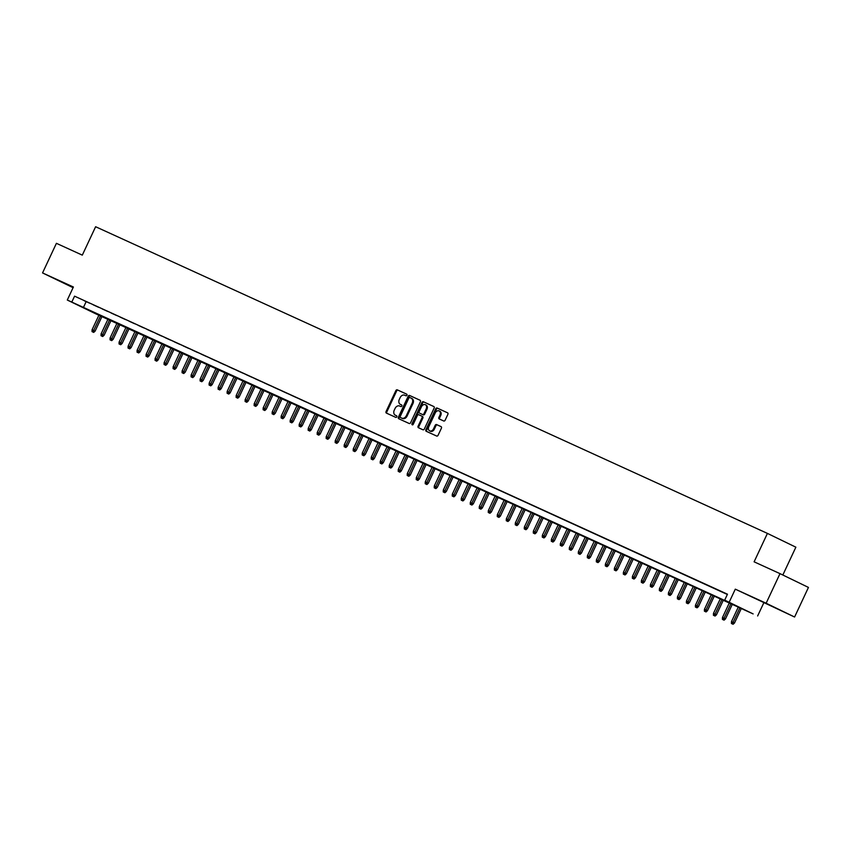 <?xml version="1.0" encoding="UTF-8"?>
<svg xmlns="http://www.w3.org/2000/svg" width="851" height="851" viewBox="0 0 851 851"><rect width="100%" height="100%" fill="white"/><g stroke="black" fill="none" stroke-linecap="round" stroke-linejoin="round"><path stroke-width="1.28" d="M406.927 395.236A0.894 0.681 -64.1 0 0 406.682 394.141L397.289 389.854A1.287 0.968 -64.1 0 0 395.864 390.609L386.067 411.533A1.287 0.968 -64.1 0 0 386.386 413.086L395.8 417.384A0.894 0.681 -64.1 0 0 396.555 415.756L395.343 415.203A4.106 3.106 -64.1 0 1 395.29 415.182A4.106 3.106 -64.1 0 1 394.258 410.193L395.077 408.448A4.106 3.106 -64.1 0 1 399.64 406.023L400.864 406.576A0.894 0.681 -64.1 0 0 401.619 404.948L400.406 404.395A4.106 3.106 -64.1 0 1 400.353 404.374A4.106 3.106 -64.1 0 1 399.321 399.385L400.14 397.64A4.106 3.106 -64.1 0 1 404.704 395.215L405.927 395.768A0.894 0.681 -64.1 0 0 406.927 395.236M762.656 601.88L777.888 609.114L762.656 601.88M73.26 287.287L59.24 280.841L73.175 287.468M443.711 420.99A1.287 0.968 -64.1 0 0 445.137 420.224L447.881 414.363A1.287 0.968 -64.1 0 0 447.541 412.799L437.116 408.033A1.287 0.968 -64.1 0 0 435.691 408.788L425.883 429.712A1.287 0.968 -64.1 0 0 426.223 431.276L436.659 436.042A1.287 0.968 -64.1 0 0 438.084 435.276L441.403 428.191A1.287 0.968 -64.1 0 0 441.084 426.628L436.606 424.585A1.287 0.968 -64.1 0 0 435.169 425.34L433.531 428.861A3.436 2.596 -64.1 0 1 429.67 430.872A3.436 2.596 -64.1 0 1 428.798 426.702L435.255 412.926A3.436 2.596 -64.1 0 1 439.116 410.916A3.436 2.596 -64.1 0 1 439.978 415.086L438.903 417.384A1.287 0.968 -64.1 0 0 439.233 418.947L443.711 420.99M724.69 600.125L753.135 613.911L95.737 313.817L67.293 300.031L736.221 605.71L724.69 600.125L727.467 594.2L74.569 296.169L71.792 302.084M67.293 300.031L73.399 287.01L42.55 272.926L56.411 243.322L82.302 255.14L95.62 226.728L767.421 533.396L754.114 561.82L780.005 573.638L766.134 603.231L735.296 589.158L729.19 602.178M420.394 401.81A1.287 0.968 -64.1 0 0 420.054 400.247L409.629 395.481A1.287 0.968 -64.1 0 0 408.193 396.247L398.396 417.16A1.287 0.968 -64.1 0 0 398.725 418.724L409.171 423.49A1.287 0.968 -64.1 0 0 410.597 422.734L420.394 401.81M423.373 401.757L433.797 406.523A1.287 0.968 -64.1 0 0 433.797 406.523A1.287 0.968 -64.1 0 1 434.138 408.086L424.341 429A1.287 0.968 -64.1 0 1 422.915 429.766L418.447 427.723A1.287 0.968 -64.1 0 0 418.447 427.723A1.287 0.968 -64.1 0 1 418.107 426.16L422.085 417.671A1.287 0.968 -64.1 0 0 421.745 416.107L418.777 414.756A1.287 0.968 -64.1 0 0 417.352 415.522L413.214 424.351A0.894 0.681 -64.1 0 1 411.98 423.787L421.936 402.512A1.287 0.968 -64.1 0 1 423.373 401.757L433.946 406.608M780.005 573.638L808.45 587.424L794.589 617.018L766.134 603.231M42.55 272.926L73.08 287.67M89.6 303.179L84.196 300.711L89.6 303.179M98.599 307.296L93.206 304.828L98.599 307.296M107.609 311.402L102.205 308.934L107.609 311.402M116.619 315.519L111.215 313.051L116.619 315.519M125.618 319.625L120.214 317.157L125.618 319.625M134.628 323.742L129.224 321.274L134.628 323.742M143.628 327.848L138.224 325.38L143.628 327.848M152.637 331.954L147.234 329.497L152.637 331.954M161.637 336.071L156.244 333.603L161.637 336.071M170.647 340.177L165.243 337.719L170.647 340.177M179.657 344.293L174.253 341.825L179.657 344.293M188.656 348.399L183.252 345.931L188.656 348.399M197.666 352.516L192.262 350.048L197.666 352.516M206.665 356.622L201.261 354.154L206.665 356.622M215.675 360.739L210.271 358.271L215.675 360.739M224.675 364.845L219.281 362.377L224.675 364.845M233.685 368.962L228.281 366.494L233.685 368.962M242.695 373.068L237.291 370.6L242.695 373.068M251.694 377.174L246.29 374.717L251.694 377.174M260.704 381.291L255.3 378.823L260.704 381.291M269.703 385.397L264.299 382.929L269.703 385.397M278.713 389.513L273.309 387.045L278.713 389.513M287.723 393.619L282.319 391.152L287.723 393.619M296.722 397.736L291.319 395.268L296.722 397.736M305.732 401.842L300.329 399.374L305.732 401.842M314.732 405.959L309.328 403.491L314.732 405.959M323.742 410.065L318.338 407.597L323.742 410.065M332.741 414.171L327.337 411.714L332.741 414.171M341.751 418.288L336.347 415.82L341.751 418.288M350.761 422.394L345.357 419.937L350.761 422.394M359.76 426.511L354.356 424.043L359.76 426.511M368.77 430.617L363.366 428.149L368.77 430.617M377.77 434.733L372.366 432.265L377.77 434.733M386.78 438.839L381.376 436.372L386.78 438.839M395.779 442.956L390.375 440.488L395.779 442.956M404.789 447.062L399.385 444.594L404.789 447.062M413.799 451.179L408.395 448.711L413.799 451.179M422.798 455.285L417.394 452.817L422.798 455.285M431.808 459.391L426.404 456.934L431.808 459.391M440.807 463.508L435.404 461.04L440.807 463.508M449.817 467.614L444.413 465.146L449.817 467.614M458.817 471.731L453.413 469.263L458.817 471.731M467.827 475.837L462.423 473.369L467.827 475.837M476.837 479.953L471.433 477.485L476.837 479.953M485.836 484.059L480.432 481.592L485.836 484.059M494.846 488.176L489.442 485.708L494.846 488.176M503.845 492.282L498.441 489.814L503.845 492.282M512.855 496.399L507.451 493.931L512.855 496.399M521.854 500.505L516.461 498.037L521.854 500.505M530.864 504.611L525.461 502.154L530.864 504.611M539.874 508.728L534.471 506.26L539.874 508.728M548.874 512.834L543.47 510.366L548.874 512.834M557.884 516.951L552.48 514.483L557.884 516.951M566.883 521.057L561.479 518.589L566.883 521.057M575.893 525.173L570.489 522.705L575.893 525.173M584.892 529.279L579.499 526.812L584.892 529.279M593.902 533.396L588.498 530.928L593.902 533.396M602.912 537.502L597.508 535.034L602.912 537.502M611.912 541.608L606.508 539.151L611.912 541.608M620.922 545.725L615.518 543.257L620.922 545.725M629.921 549.831L624.517 547.363L629.921 549.831M638.931 553.948L633.527 551.48L638.931 553.948M647.93 558.054L642.537 555.586L647.93 558.054M656.94 562.171L651.536 559.703L656.94 562.171M665.95 566.277L660.546 563.809L665.95 566.277M674.949 570.393L669.546 567.925L674.949 570.393M683.959 574.499L678.555 572.032L683.959 574.499M692.959 578.616L687.555 576.148L692.959 578.616M701.969 582.722L696.565 580.254L701.969 582.722M710.979 586.828L705.575 584.371L710.979 586.828M719.978 590.945L714.574 588.477L719.978 590.945M74.569 296.169L727.339 594.466M727.403 594.328L723.584 592.583L727.382 594.381M782.835 575.01L795.866 547.182L767.421 533.396M735.296 589.158L794.589 617.018M763.741 602.944L757.635 615.964M86.1 301.754L83.324 307.679M401.076 404.725A4.106 3.106 -64.1 0 0 401.129 404.746A4.106 3.106 -64.1 0 0 401.172 404.768L400.406 404.395M401.746 405.023L401.172 404.768M396.013 415.533A4.106 3.106 -64.1 0 0 396.066 415.554A4.106 3.106 -64.1 0 0 396.109 415.575L395.343 415.203M396.683 415.831L395.29 415.182M406.81 394.215L398.066 390.226A1.287 0.968 -64.1 0 0 396.63 390.981L386.833 411.905A1.287 0.968 -64.1 0 0 387.024 413.384M420.203 400.332L410.395 395.853A1.287 0.968 -64.1 0 0 408.969 396.619L399.162 417.533A1.287 0.968 -64.1 0 0 399.364 419.011M409.831 397.555A0.894 0.681 -64.1 0 0 408.831 398.087L400.236 416.447A0.894 0.681 -64.1 0 0 400.47 417.543L401.757 418.128A4.106 3.106 -64.1 0 0 406.321 415.703L412.203 403.151A4.106 3.106 -64.1 0 0 411.161 398.162A4.106 3.106 -64.1 0 0 411.118 398.14L409.831 397.555M401.215 417.905A0.894 0.681 -64.1 0 0 401.236 417.915L402.523 418.501A4.106 3.106 -64.1 0 0 407.086 416.075L406.321 415.703M411.214 398.183L411.884 398.513A4.106 3.106 -64.1 0 1 411.937 398.534A4.106 3.106 -64.1 0 1 412.969 403.523L407.086 416.075M422.532 416.49L422.511 416.479A1.287 0.968 -64.1 0 1 422.851 418.054L418.873 426.532A1.287 0.968 -64.1 0 0 419.075 428.01M424.138 402.129A1.287 0.968 -64.1 0 0 422.713 402.885L412.746 424.16A0.894 0.681 -64.1 0 0 412.682 424.883M426.202 408.874A3.436 2.596 -64.1 0 0 425.34 404.704A3.436 2.596 -64.1 0 0 421.479 406.714L419.203 411.565A1.287 0.968 -64.1 0 0 419.543 413.129L422.5 414.48A1.287 0.968 -64.1 0 0 423.936 413.724L426.202 408.874L426.979 409.246A3.436 2.596 -64.1 0 0 426.106 405.076L425.34 404.704M420.277 413.49A1.287 0.968 -64.1 0 0 420.309 413.501L423.277 414.852A1.287 0.968 -64.1 0 0 424.702 414.097L423.936 413.724M426.979 409.246L424.702 414.097M439.116 410.916L439.882 411.288A3.436 2.596 -64.1 0 1 440.744 415.458L439.669 417.756A1.287 0.968 -64.1 0 0 439.871 419.235M429.67 430.872L430.436 431.244A3.436 2.596 -64.1 0 0 434.297 429.234L433.531 428.861M441.212 426.713L437.371 424.957A1.287 0.968 -64.1 0 0 435.946 425.713L434.297 429.234M447.69 412.884L437.882 408.406A1.287 0.968 -64.1 0 0 436.457 409.161L426.659 430.085A1.287 0.968 -64.1 0 0 426.851 431.563M92.025 331.613L93.695 332.401L92.025 331.613L92.078 329.762L95.089 331.177L102.024 316.359M92.929 332.028L100.631 315.721M92.078 329.762L99.003 314.987M95.089 331.177L93.695 332.401M101.035 335.73L102.705 336.507L101.035 335.73L101.088 333.879L104.088 335.283L111.034 320.476M101.939 336.134L109.63 319.838M101.088 333.879L108.013 319.093M104.088 335.283L102.705 336.507M110.034 339.836L111.704 340.623L110.034 339.836L110.087 337.985L113.098 339.4L120.034 324.582M110.938 340.251L118.64 323.944M110.087 337.985L117.013 323.199M113.098 339.4L111.704 340.623M119.044 343.953L120.714 344.729L119.044 343.953L119.097 342.102L122.108 343.506L129.044 328.699M119.948 344.357L127.639 328.05M119.097 342.102L126.022 327.316M122.108 343.506L120.714 344.729M128.054 348.059L129.724 348.846L128.054 348.059L128.107 346.208L131.107 347.623L138.043 332.805M128.948 348.474L136.649 332.167M128.107 346.208L135.032 331.422M131.107 347.623L129.724 348.846M137.054 352.176L138.724 352.952L137.054 352.176L137.107 350.314L140.117 351.729L147.053 336.911M137.958 352.58L145.659 336.273M137.107 350.314L144.032 335.539M140.117 351.729L138.724 352.952M146.064 356.282L147.734 357.069L146.064 356.282L146.117 354.431L149.116 355.835L156.063 341.028M146.957 356.697L154.659 340.389M146.117 354.431L153.042 339.645M149.116 355.835L147.734 357.069M155.063 360.388L156.733 361.175L155.063 360.388L155.116 358.537L158.126 359.952L165.062 345.134M155.967 360.803L163.669 344.495M155.116 358.537L162.041 343.761M158.126 359.952L156.733 361.175M164.073 364.505L165.743 365.292L164.073 364.505L164.126 362.654L167.126 364.058L174.072 349.25M164.977 364.919L172.668 348.612M164.126 362.654L171.051 347.868M167.126 364.058L165.743 365.292M173.083 368.611L174.742 369.398L173.083 368.611L173.136 366.76L176.136 368.175L183.071 353.356M173.976 369.026L181.678 352.718M173.136 366.76L180.05 351.984M176.136 368.175L174.742 369.398M182.082 372.727L183.752 373.515L182.082 372.727L182.135 370.876L185.146 372.281L192.081 357.473M182.986 373.132L190.677 356.835M182.135 370.876L189.06 356.09M185.146 372.281L183.752 373.515M191.092 376.833L192.762 377.621L191.092 376.833L191.145 374.983L194.145 376.397L201.081 361.579M191.986 377.248L199.687 360.941M191.145 374.983L198.07 360.207M194.145 376.397L192.762 377.621M200.091 380.95L201.761 381.727L200.091 380.95L200.145 379.099L203.155 380.503L210.091 365.696M200.996 381.354L208.697 365.058M200.145 379.099L207.07 364.313M203.155 380.503L201.761 381.727M209.101 385.056L210.771 385.843L209.101 385.056L209.155 383.205L212.154 384.62L219.101 369.802M209.995 385.471L217.696 369.164M209.155 383.205L216.08 368.419M212.154 384.62L210.771 385.843M218.101 389.173L219.771 389.949L218.101 389.173L218.154 387.311L221.164 388.726L228.1 373.908M219.005 389.577L226.706 373.27M218.154 387.311L225.079 372.536M221.164 388.726L219.771 389.949M227.111 393.279L228.781 394.066L227.111 393.279L227.164 391.428L230.164 392.843L237.11 378.025M228.015 393.694L235.706 377.387M227.164 391.428L234.089 376.642M230.164 392.843L228.781 394.066M236.121 397.396L237.78 398.172L236.121 397.396L236.174 395.534L239.174 396.949L246.109 382.131M237.014 397.8L244.716 381.493M236.174 395.534L243.088 380.759M239.174 396.949L237.78 398.172M245.12 401.502L246.79 402.289L245.12 401.502L245.173 399.651L248.184 401.055L255.119 386.248M246.024 401.917L253.715 385.609M245.173 399.651L252.098 384.865M248.184 401.055L246.79 402.289M254.13 405.608L255.8 406.395L254.13 405.608L254.183 403.757L257.183 405.172L264.129 390.354M255.023 406.023L262.725 389.715M254.183 403.757L261.108 388.981M257.183 405.172L255.8 406.395M263.129 409.725L264.799 410.512L263.129 409.725L263.182 407.874L266.193 409.278L273.128 394.47M264.033 410.139L271.735 393.832M263.182 407.874L270.107 393.088M266.193 409.278L264.799 410.512M272.139 413.831L273.809 414.618L272.139 413.831L272.192 411.98L275.192 413.395L282.138 398.576M273.033 414.246L280.734 397.938M272.192 411.98L279.117 397.204M275.192 413.395L273.809 414.618M281.138 417.947L282.809 418.724L281.138 417.947L281.192 416.096L284.202 417.501L291.138 402.693M282.043 418.352L289.744 402.055M281.192 416.096L288.117 401.31M284.202 417.501L282.809 418.724M290.148 422.053L291.819 422.841L290.148 422.053L290.202 420.203L293.201 421.617L300.148 406.799M291.053 422.468L298.744 406.161M290.202 420.203L297.127 405.427M293.201 421.617L291.819 422.841M299.158 426.17L300.818 426.947L299.158 426.17L299.212 424.319L302.211 425.723L309.147 410.916M300.052 426.574L307.754 410.278M299.212 424.319L306.126 409.533M302.211 425.723L300.818 426.947M308.158 430.276L309.828 431.063L308.158 430.276L308.211 428.425L311.221 429.84L318.157 415.022M309.062 430.691L316.753 414.384M308.211 428.425L315.136 413.639M311.221 429.84L309.828 431.063M317.168 434.393L318.838 435.169L317.168 434.393L317.221 432.531L320.221 433.946L327.167 419.128M318.061 434.797L325.763 418.49M317.221 432.531L324.146 417.756M320.221 433.946L318.838 435.169M326.167 438.499L327.837 439.286L326.167 438.499L326.22 436.648L329.231 438.063L336.166 423.245M327.071 438.914L334.773 422.607M326.22 436.648L333.145 421.862M329.231 438.063L327.837 439.286M335.177 442.616L336.847 443.392L335.177 442.616L335.23 440.754L338.23 442.169L345.176 427.351M336.071 443.02L343.772 426.713M335.23 440.754L342.155 425.979M338.23 442.169L336.847 443.392M344.176 446.722L345.846 447.509L344.176 446.722L344.23 444.871L347.24 446.275L354.176 431.468M345.08 447.137L352.782 430.829M344.23 444.871L351.155 430.085M347.24 446.275L345.846 447.509M353.186 450.828L354.856 451.615L353.186 450.828L353.239 448.977L356.239 450.392L363.186 435.574M354.09 451.243L361.781 434.935M353.239 448.977L360.164 434.201M356.239 450.392L354.856 451.615M362.196 454.945L363.856 455.732L362.196 454.945L362.249 453.094L365.249 454.498L372.185 439.69M363.09 455.359L370.791 439.052M362.249 453.094L369.164 438.308M365.249 454.498L363.856 455.732M371.196 459.051L372.866 459.838L371.196 459.051L371.249 457.2L374.259 458.615L381.195 443.796M372.1 459.466L379.791 443.158M371.249 457.2L378.174 442.424M374.259 458.615L372.866 459.838M380.206 463.167L381.876 463.944L380.206 463.167L380.259 461.316L383.258 462.721L390.205 447.913M381.099 463.572L388.801 447.275M380.259 461.316L387.184 446.53M383.258 462.721L381.876 463.944M389.205 467.273L390.875 468.061L389.205 467.273L389.258 465.423L392.268 466.837L399.204 452.019M390.109 467.688L397.811 451.381M389.258 465.423L396.183 450.636M392.268 466.837L390.875 468.061M398.215 471.39L399.885 472.167L398.215 471.39L398.268 469.529L401.268 470.943L408.214 456.136M399.119 471.794L406.81 455.487M398.268 469.529L405.193 454.753M401.268 470.943L399.885 472.167M407.214 475.496L408.884 476.283L407.214 475.496L407.267 473.645L410.278 475.06L417.213 460.242M408.118 475.911L415.82 459.604M407.267 473.645L414.192 458.859M410.278 475.06L408.884 476.283M416.224 479.613L417.894 480.389L416.224 479.613L416.277 477.751L419.277 479.166L426.223 464.348M417.128 480.017L424.819 463.71M416.277 477.751L423.202 462.976M419.277 479.166L417.894 480.389M425.234 483.719L426.904 484.506L425.234 483.719L425.287 481.868L428.287 483.272L435.223 468.465M426.128 484.134L433.829 467.827M425.287 481.868L432.212 467.082M428.287 483.272L426.904 484.506M434.233 487.825L435.903 488.612L434.233 487.825L434.287 485.974L437.297 487.389L444.233 472.571M435.138 488.24L442.828 471.933M434.287 485.974L441.212 471.199M437.297 487.389L435.903 488.612M443.243 491.942L444.913 492.729L443.243 491.942L443.297 490.091L446.296 491.495L453.243 476.688M444.137 492.357L451.838 476.049M443.297 490.091L450.222 475.305M446.296 491.495L444.913 492.729M452.243 496.048L453.913 496.835L452.243 496.048L452.296 494.197L455.306 495.612L462.242 480.794M453.147 496.463L460.848 480.155M452.296 494.197L459.221 479.421M455.306 495.612L453.913 496.835M461.253 500.165L462.923 500.941L461.253 500.165L461.306 498.314L464.306 499.718L471.252 484.91M462.157 500.569L469.848 484.272M461.306 498.314L468.231 483.528M464.306 499.718L462.923 500.941M470.252 504.271L471.922 505.058L470.252 504.271L470.305 502.42L473.316 503.835L480.251 489.017M471.156 504.686L478.858 488.378M470.305 502.42L477.23 487.644M473.316 503.835L471.922 505.058M479.262 508.387L480.932 509.164L479.262 508.387L479.315 506.536L482.326 507.941L489.261 493.133M480.166 508.792L487.857 492.495M479.315 506.536L486.24 491.75M482.326 507.941L480.932 509.164M488.272 512.493L489.942 513.281L488.272 512.493L488.325 510.643L491.325 512.057L498.26 497.239M489.165 512.908L496.867 496.601M488.325 510.643L495.25 495.856M491.325 512.057L489.942 513.281M497.271 516.61L498.941 517.387L497.271 516.61L497.324 514.749L500.335 516.163L507.27 501.345M498.175 517.014L505.866 500.707M497.324 514.749L504.249 499.973M500.335 516.163L498.941 517.387M506.281 520.716L507.951 521.503L506.281 520.716L506.334 518.865L509.334 520.28L516.28 505.462M507.175 521.131L514.876 504.824M506.334 518.865L513.259 504.079M509.334 520.28L507.951 521.503M515.28 524.833L516.951 525.61L515.28 524.833L515.334 522.971L518.344 524.386L525.28 509.568M516.185 525.237L523.886 508.93M515.334 522.971L522.259 508.196M518.344 524.386L516.951 525.61M524.29 528.939L525.961 529.726L524.29 528.939L524.344 527.088L527.343 528.492L534.29 513.685M525.195 529.354L532.886 513.047M524.344 527.088L531.269 512.302M527.343 528.492L525.961 529.726M533.29 533.045L534.96 533.832L533.29 533.045L533.343 531.194L536.353 532.609L543.289 517.791M534.194 533.46L541.896 517.153M533.343 531.194L540.268 516.419M536.353 532.609L534.96 533.832M542.3 537.162L543.97 537.949L542.3 537.162L542.353 535.311L545.363 536.715L552.299 521.908M543.204 537.577L550.895 521.269M542.353 535.311L549.278 520.525M545.363 536.715L543.97 537.949M551.31 541.268L552.98 542.055L551.31 541.268L551.363 539.417L554.363 540.832L561.298 526.014M552.203 541.683L559.905 525.375M551.363 539.417L558.288 524.641M554.363 540.832L552.98 542.055M560.309 545.385L561.979 546.161L560.309 545.385L560.362 543.534L563.373 544.938L570.308 530.13M561.213 545.789L568.915 529.492M560.362 543.534L567.287 528.748M563.373 544.938L561.979 546.161M569.319 549.491L570.989 550.278L569.319 549.491L569.372 547.64L572.372 549.055L579.318 534.237M570.213 549.906L577.914 533.598M569.372 547.64L576.297 532.854M572.372 549.055L570.989 550.278M578.318 553.607L579.988 554.384L578.318 553.607L578.372 551.756L581.382 553.161L588.318 538.353M579.223 554.012L586.924 537.704M578.372 551.756L585.297 536.97M581.382 553.161L579.988 554.384M587.328 557.713L588.998 558.501L587.328 557.713L587.381 555.863L590.381 557.277L597.328 542.459M588.232 558.128L595.923 541.821M587.381 555.863L594.306 541.076M590.381 557.277L588.998 558.501M596.328 561.83L597.998 562.607L596.328 561.83L596.391 559.969L599.391 561.383L606.327 546.565M597.232 562.234L604.933 545.927M596.391 559.969L603.306 545.193M599.391 561.383L597.998 562.607M605.338 565.936L607.008 566.723L605.338 565.936L605.391 564.085L608.401 565.49L615.337 550.682M606.242 566.351L613.933 550.044M605.391 564.085L612.316 549.299M608.401 565.49L607.008 566.723M614.348 570.042L616.018 570.83L614.348 570.042L614.401 568.191L617.4 569.606L624.336 554.788M615.241 570.457L622.943 554.15M614.401 568.191L621.326 553.416M617.4 569.606L616.018 570.83M623.347 574.159L625.017 574.946L623.347 574.159L623.4 572.308L626.41 573.712L633.346 558.905M624.251 574.574L631.953 558.267M623.4 572.308L630.325 557.522M626.41 573.712L625.017 574.946M632.357 578.265L634.027 579.052L632.357 578.265L632.41 576.414L635.41 577.829L642.356 563.011M633.25 578.68L640.952 562.373M632.41 576.414L639.335 561.639M635.41 577.829L634.027 579.052M641.356 582.382L643.026 583.169L641.356 582.382L641.409 580.531L644.42 581.935L651.355 567.128M642.26 582.786L649.962 566.489M641.409 580.531L648.334 565.745M644.42 581.935L643.026 583.169M650.366 586.488L652.036 587.275L650.366 586.488L650.419 584.637L653.419 586.052L660.365 571.234M651.27 586.903L658.961 570.596M650.419 584.637L657.344 569.862M653.419 586.052L652.036 587.275M659.376 590.605L661.036 591.381L659.376 590.605L659.429 588.754L662.429 590.158L669.365 575.35M660.27 591.009L667.971 574.712M659.429 588.754L666.344 573.968M662.429 590.158L661.036 591.381M668.375 594.711L670.045 595.498L668.375 594.711L668.429 592.86L671.439 594.275L678.375 579.457M669.28 595.126L676.971 578.818M668.429 592.86L675.354 578.074M671.439 594.275L670.045 595.498M677.385 598.827L679.055 599.604L677.385 598.827L677.439 596.966L680.438 598.381L687.374 583.563M678.279 599.232L685.98 582.924M677.439 596.966L684.364 582.19M680.438 598.381L679.055 599.604M686.385 602.933L688.055 603.721L686.385 602.933L686.438 601.083L689.448 602.497L696.384 587.679M687.289 603.348L694.99 587.041M686.438 601.083L693.363 586.296M689.448 602.497L688.055 603.721M695.395 607.05L697.065 607.827L695.395 607.05L695.448 605.189L698.448 606.603L705.394 591.785M696.288 607.454L703.99 591.147M695.448 605.189L702.373 590.413M698.448 606.603L697.065 607.827M704.394 611.156L706.064 611.943L704.394 611.156L704.447 609.305L707.458 610.71L714.393 595.902M705.298 611.571L713 595.264M704.447 609.305L711.372 594.519M707.458 610.71L706.064 611.943M713.404 615.262L715.074 616.05L713.404 615.262L713.457 613.411L716.457 614.826L723.403 600.008M714.308 615.677L721.999 599.37M713.457 613.411L720.382 598.636M716.457 614.826L715.074 616.05M722.414 619.379L724.073 620.166L722.414 619.379L722.467 617.528L725.467 618.932L732.403 604.125M723.307 619.794L731.009 603.487M722.467 617.528L729.381 602.742M725.467 618.932L724.073 620.166M731.413 623.485L733.083 624.272L731.413 623.485L731.466 621.634L734.477 623.049L741.412 608.231M732.317 623.9L740.008 607.593M731.466 621.634L738.391 606.859M734.477 623.049L733.083 624.272M386.833 411.905L386.067 411.533M396.63 390.981L395.864 390.609M398.066 390.226L397.289 389.854M399.162 417.533L398.396 417.16M408.969 396.619L408.193 396.247M410.395 395.853L409.629 395.481M402.523 418.501L401.757 418.128M412.969 403.523L412.203 403.151M418.873 426.532L418.107 426.16M422.851 418.054L422.085 417.671M412.746 424.16L411.98 423.787M422.713 402.885L421.936 402.512M423.277 414.852L422.5 414.48M439.669 417.756L438.903 417.384M440.744 415.458L439.978 415.086M435.946 425.713L435.169 425.34M437.371 424.957L436.606 424.585M426.659 430.085L425.883 429.712M436.457 409.161L435.691 408.788M437.882 408.406L437.116 408.033M401.129 404.746L400.353 404.374M411.937 398.534L411.161 398.162"/></g></svg>
